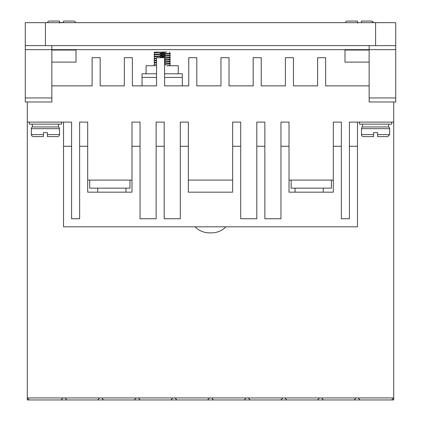 <?xml version="1.0" encoding="UTF-8"?>
<svg xmlns="http://www.w3.org/2000/svg" width="421" height="421" viewBox="0 0 421 421"><rect width="100%" height="100%" fill="white"/><g stroke="black" fill="none" stroke-linecap="round" stroke-linejoin="round"><path stroke-width="0.63" d="M226.003 226.808A20.134 20.134 0 0 1 211.626 232.85L209.374 232.85A20.134 20.134 0 0 1 194.997 226.808M389.683 134.599L377.6 134.599L377.6 136.615L387.667 136.615L377.6 136.615L377.6 132.583L373.574 132.583L373.574 136.615L363.507 136.615A2.016 2.016 0 0 1 361.497 134.599L361.497 128.694A2.016 2.016 0 0 1 362.502 126.947L388.678 126.947A2.016 2.016 0 0 1 389.683 128.694L389.683 134.599L387.667 136.615M31.317 128.694A2.016 2.016 0 0 1 32.322 126.947L58.498 126.947A2.016 2.016 0 0 1 59.503 128.694L59.503 134.599A2.016 2.016 0 0 1 57.493 136.615L47.426 136.615L47.426 132.583L43.4 132.583L43.4 136.615L33.333 136.615L43.4 136.615L43.4 134.599L31.317 134.599L31.317 128.694L59.503 128.694M351.43 21.05L347.404 21.05A2.016 2.016 0 0 0 345.43 22.66A2.016 2.016 0 0 1 347.404 21.05L357.471 21.05L357.471 22.66M53.462 21.05L49.436 21.05A2.016 2.016 0 0 0 47.462 22.66A2.016 2.016 0 0 1 49.436 21.05L59.503 21.05L59.503 22.66M63.529 22.66L63.529 21.05L73.596 21.05A2.016 2.016 0 0 1 75.569 22.66M59.503 22.529L63.529 22.529M59.503 23.066L59.503 21.05M357.471 23.066L357.471 21.05M359.481 122.116L359.481 124.132L391.693 124.132L391.693 122.116M29.307 122.116L29.307 124.132L61.519 124.132L61.519 122.116M178.288 73.796L178.288 65.744L166.669 65.744M156.544 65.744L146.076 65.744L146.076 73.796M323.244 192.181L323.244 188.15M295.058 192.181L295.058 188.15M125.942 192.181L125.942 188.15M97.756 192.181L97.756 188.15M388.678 126.947L388.678 124.132M362.502 126.947L362.502 124.132M58.498 126.947L58.498 124.132M32.322 126.947L32.322 124.132M157.475 52.057L154.128 52.357L154.128 52.762L166.884 52.057L154.433 52.278M170.237 53.362L155.207 54.204L154.128 54.372L154.128 54.772L169.158 53.935L170.237 53.767L169.879 53.267M170.237 55.377L155.207 56.214L154.128 56.382L154.128 56.788L169.158 55.946L170.237 55.777L169.879 55.277M169.879 57.293L164.595 57.798M156.544 58.145L154.128 58.398L154.128 58.798L156.544 58.545M164.595 58.203L169.158 57.961L170.237 57.793L170.237 57.388M169.879 59.303L164.595 59.814M156.544 60.156L154.128 60.408L154.128 60.813L156.544 60.561M164.595 60.214L169.158 59.971L170.237 59.808L170.237 59.403M169.879 61.319L164.595 61.824M156.544 62.171L154.128 62.424L154.128 62.824L156.544 62.571M164.595 62.229L169.158 61.987L170.237 61.819L170.237 61.419M169.879 63.329L164.595 63.839M156.544 64.187L154.128 64.434L154.128 65.744M164.595 64.239L169.158 64.003L170.237 63.834L170.237 63.429M162.18 52.862L165.237 52.983M162.18 53.262L160.133 53.183M154.486 52.857L154.128 52.762M162.18 54.872L165.237 54.998M162.18 55.277L160.133 55.198M154.486 54.872L154.128 54.772M162.18 56.888L165.237 57.009M162.18 57.288L160.133 57.209M154.486 56.882L154.128 56.788M164.595 58.993L165.237 59.024M154.486 58.898L154.128 58.798M164.595 61.008L165.237 61.034M154.486 60.913L154.128 60.813M164.595 63.024L165.237 63.05M154.486 62.924L154.128 62.824M164.595 65.034L165.237 65.06M169.879 65.344L170.237 65.744M51.851 45.61L51.851 49.641L369.149 49.641L369.149 101.982L395.724 101.982L395.724 45.61L25.276 45.61L25.276 101.982L51.851 101.982L51.851 49.641L25.276 49.641M395.724 49.641L369.149 49.641L369.149 45.61M369.149 50.041L344.988 50.041L344.988 62.119L369.149 62.119M369.149 85.879L325.659 85.879L325.659 57.693L317.608 57.693L317.608 85.879L293.448 85.879L293.448 57.693L285.396 57.693L285.396 85.879L261.236 85.879L261.236 57.693L253.184 57.693L253.184 85.879L229.024 85.879L229.024 57.693L220.967 57.693L220.967 85.879L196.812 85.879L196.812 57.693L188.755 57.693L188.755 85.879L164.595 85.879L164.595 57.693L156.544 57.693L156.544 85.879L132.383 85.879L132.383 57.693L124.332 57.693L124.332 85.879L100.172 85.879L100.172 57.693L92.12 57.693L92.12 85.879L51.851 85.879M27.291 101.982L27.291 122.116L71.586 122.116L71.586 218.757L79.637 218.757L79.637 146.276L87.689 146.276L87.689 122.116L79.637 122.116L79.637 146.276M87.689 180.099L131.983 180.099M140.035 146.276L131.983 146.276L131.983 122.116L140.035 122.116L140.035 218.757L156.144 218.757L156.144 146.276L164.195 146.276L164.195 122.116L156.144 122.116L156.144 146.276M164.195 146.276L164.195 218.757L180.299 218.757L180.299 122.116L188.355 122.116L188.355 192.181L232.645 192.181L232.645 146.276L240.701 146.276L240.701 218.757L256.805 218.757L256.805 146.276L264.856 146.276L264.856 122.116L256.805 122.116L256.805 146.276M188.355 180.099L232.645 180.099M232.645 146.276L232.645 122.116L240.701 122.116L240.701 146.276M264.856 146.276L264.856 218.757L280.965 218.757L280.965 122.116L289.017 122.116L289.017 192.181L333.311 192.181L333.311 146.276L341.363 146.276L341.363 218.757L349.414 218.757L349.414 146.276L357.471 146.276L357.471 122.116L393.709 122.116L393.709 101.982M289.017 180.099L333.311 180.099M333.311 146.276L333.311 122.116L341.363 122.116L341.363 146.276M349.414 146.276L349.414 122.116L357.471 122.116M51.851 62.119L76.012 62.119L76.012 50.041L51.851 50.041M45.41 45.61L45.41 22.66L25.276 22.66L25.276 45.61M395.724 45.61L395.724 22.66L375.59 22.66L375.59 45.61M391.693 399.95L354.108 399.95L356.119 397.934L393.709 397.934L391.693 399.95L393.709 399.95L393.709 122.116M356.119 397.934L27.291 397.934L27.291 399.95L29.307 399.95L27.291 397.934L27.291 122.116M182.314 85.879L182.314 73.796L164.595 73.796M156.544 73.796L142.051 73.796L142.051 85.879M280.965 146.276L289.017 146.276M180.299 146.276L188.355 146.276M131.983 146.276L131.983 192.181L87.689 192.181L87.689 146.276M63.529 122.116L63.529 146.276L71.586 146.276M45.41 22.66L375.59 22.66M354.108 399.95L29.307 399.95M357.471 146.276L357.471 226.808L63.529 226.808L63.529 146.276M331.385 180.099L331.385 188.15L291.116 188.15L291.116 180.099M129.968 180.099L129.968 188.15L89.705 188.15L89.705 180.099M60.971 399.95L62.987 397.934M97.614 399.95L99.63 397.934M64.997 397.934L67.013 399.95M134.257 399.95L136.267 397.934M101.64 397.934L103.655 399.95M170.9 399.95L172.91 397.934M138.283 397.934L140.298 399.95M207.542 399.95L209.553 397.934M174.925 397.934L176.936 399.95M244.18 399.95L246.196 397.934M211.568 397.934L213.579 399.95M280.823 399.95L282.838 397.934M248.206 397.934L250.221 399.95M317.466 399.95L319.481 397.934M284.849 397.934L286.864 399.95M321.491 397.934L323.507 399.95M358.134 397.934L360.144 399.95M170.237 65.444L166.884 65.744M155.786 52.057L157.675 52.057M162.185 52.057L166.879 52.057M373.574 132.583L377.6 132.583M43.4 132.583L47.426 132.583M361.497 134.599L373.574 134.599L373.574 136.615M59.503 134.599L47.426 134.599L47.426 136.615M373.506 22.539L371.564 21.05L367.538 21.05M63.529 21.05L63.529 22.045M361.497 22.66L361.497 21.05L371.564 21.05L361.497 21.05L361.497 22.045M361.497 128.694L389.683 128.694M369.149 97.956L395.724 97.956M25.276 97.956L51.851 97.956M182.314 77.422L164.595 77.422M156.544 77.422L142.051 77.422M169.931 65.366L169.931 63.913M154.433 64.355L154.433 62.908M169.931 63.35L169.931 61.898M154.433 62.345L154.433 60.892M169.931 61.334L169.931 59.887M154.433 60.329L154.433 58.882M169.931 59.324L169.931 57.872M154.433 58.319L154.433 56.867M169.931 57.309L169.931 55.861M164.232 56.203L162.18 56.282M162.18 55.877L159.127 56.004M154.433 56.303L154.433 54.851M169.931 55.298L169.931 53.846M164.232 54.188L162.18 54.267M162.18 53.867L159.127 53.988M154.433 54.288L154.433 52.841M169.926 53.283L169.61 52.057M31.317 134.599L31.907 136.025L33.333 136.615M373.08 21.739L372.817 21.487"/></g></svg>
